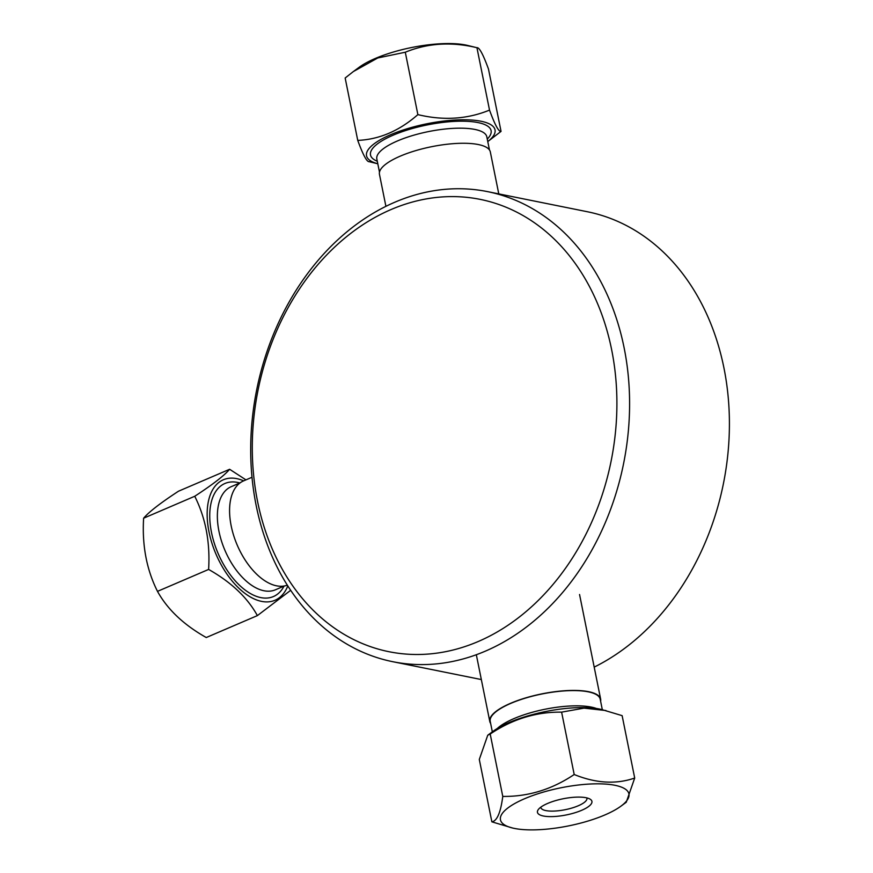 <?xml version="1.0" encoding="UTF-8"?>
<svg xmlns="http://www.w3.org/2000/svg" width="873" height="873" viewBox="0 0 873 873"><rect width="100%" height="100%" fill="white"/><g stroke="black" fill="none" stroke-linecap="round" stroke-linejoin="round"><path stroke-width="1.31" d="M478.153 641.546A230.723 180.067 101.4 0 1 259.51 383.28A230.723 180.067 101.4 0 1 566.13 251.795A230.723 180.067 101.4 0 1 478.153 641.546M485.41 651.127A239.769 187.128 -78.6 0 0 629.597 405.05A239.769 187.128 -78.6 0 0 487.527 191.624A239.769 187.128 -78.6 0 0 256.717 389.685A239.769 187.128 -78.6 0 0 392.763 661.701A239.769 187.128 -78.6 0 0 485.41 651.127M487.527 191.624L587.343 211.735A239.769 187.128 101.4 0 1 729.381 419.356A239.769 187.128 101.4 0 1 594.197 667.114M498.778 193.882L490.331 151.967A56.549 16.762 168.6 0 0 431.578 146.708A56.549 16.762 168.6 0 0 379.46 174.327L385.91 206.334M467.535 45.418A65.54 19.435 168.6 0 0 359.185 67.265L353.347 71.553L377.802 57.956L405.29 52.227C427.628 43.083 451.516 41.577 476.942 47.72L467.535 45.418M368.886 161.625L377.791 163.764A65.54 19.435 168.6 0 1 386.237 136.701A65.54 19.435 168.6 0 1 469.499 119.917A65.54 19.435 168.6 0 1 487.767 141.579L501.047 131.387C498.745 131.932 494.904 124.85 489.524 110.107C467.175 119.252 443.288 120.758 417.872 114.614C399.365 130.852 379.329 139.451 357.744 140.4L345.162 78.013L353.347 71.553M489.524 110.107L476.942 47.72C479.244 47.175 483.085 54.268 488.465 69L501.047 131.387M417.872 114.614L405.29 52.227M357.744 140.4C363.135 155.132 366.976 162.225 369.279 161.669M252.002 477.269L243.556 480.892A56.549 31.133 66.8 0 0 230.647 499.542A56.549 31.133 66.8 0 0 245.651 560.793A56.549 31.133 66.8 0 0 287.326 585.161M143.619 518.202C148.977 511.884 160.61 502.892 178.507 491.204L229.632 469.281C224.274 475.589 212.641 484.591 194.744 496.268C205.635 517.973 210.262 542.362 208.614 569.436C231.138 582.138 247.397 597.525 257.382 615.607L206.257 637.53C183.734 624.828 167.474 609.43 157.489 591.359C146.599 569.654 141.972 545.276 143.619 518.202L194.744 496.268M243.665 480.848A65.54 36.077 66.8 0 0 208.396 501.386A65.54 36.077 66.8 0 0 235.775 585.096A65.54 36.077 66.8 0 0 287.806 585.925M208.614 569.436L157.489 591.359M257.382 615.607L290.687 590.312M245.946 479.866L229.632 469.281M490.648 723.455A56.549 16.762 -11.4 0 1 489.786 721.469A56.549 16.762 -11.4 0 1 541.904 693.86A56.549 16.762 -11.4 0 1 600.646 699.12A56.549 16.762 -11.4 0 1 600.624 701.281M492.339 731.847L490.222 721.382A56.101 16.631 -11.4 0 1 541.926 693.991A56.101 16.631 -11.4 0 1 600.209 699.208L602.315 709.673M555.566 828.117A65.54 19.435 -11.4 0 1 512.582 828.019A65.54 19.435 -11.4 0 1 519.762 800.923A65.54 19.435 -11.4 0 1 603.8 783.976A65.54 19.435 -11.4 0 1 620.932 806.172A65.54 19.435 -11.4 0 1 555.566 828.117M568.552 797.846A27.783 8.239 168.6 0 0 538.292 809.577A27.783 8.239 168.6 0 0 566.315 814.935A27.783 8.239 168.6 0 0 590.072 799.133A27.783 8.239 168.6 0 0 568.552 797.846M620.932 806.172L626.257 802.254L634.704 778.039C616.076 784.511 595.91 783.332 574.194 774.515C551.932 789.465 528.121 796.754 502.772 796.416C500.687 812.534 497.053 821.002 491.87 821.831L512.582 828.019M586.842 797.9A23.506 6.973 -11.4 0 1 586.929 798.206A23.506 6.973 -11.4 0 1 565.257 809.686A23.506 6.973 -11.4 0 1 540.834 807.503A23.506 6.973 -11.4 0 1 540.791 807.187M491.87 821.831L479.299 759.445L487.745 735.23L493.081 731.301A65.54 19.435 -11.4 0 1 601.421 709.454L622.133 715.653L634.704 778.039M487.745 735.23L490.2 734.029L502.772 796.416M490.2 734.029C512.462 719.09 536.262 711.79 561.612 712.139L574.194 774.515M561.612 712.139L584.037 708.134L605.96 710.546M379.482 172.156L376.83 158.973A56.101 16.631 -11.4 0 1 428.534 131.583A56.101 16.631 -11.4 0 1 486.807 136.799L489.469 149.981M487.265 139.058A61.514 18.235 168.6 0 0 427.192 124.937A61.514 18.235 168.6 0 0 377.278 161.232M284.347 585.969L275.442 589.788A56.101 30.882 -113.2 0 1 233.735 566.566A56.101 30.882 -113.2 0 1 218.425 505.172A56.101 30.882 -113.2 0 1 231.225 486.676L240.13 482.856M239.846 482.976A61.514 33.861 66.8 0 0 210.906 503.765A61.514 33.861 66.8 0 0 235.099 580.687A61.514 33.861 66.8 0 0 284.063 586.089M596.477 708.516A56.101 16.631 168.6 0 0 545.003 709.247A56.101 16.631 168.6 0 0 497.272 728.519M481.329 679.554L392.763 661.701M600.646 699.12L579.552 594.502M489.786 721.469L476.331 654.728"/></g></svg>

